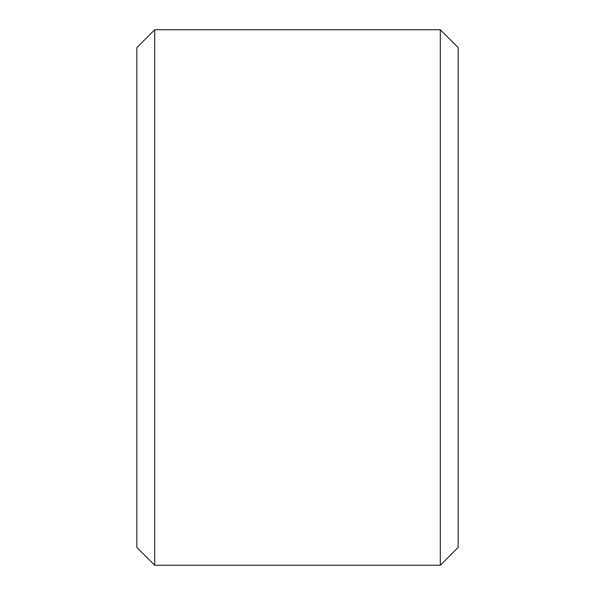 <?xml version="1.0" encoding="UTF-8"?>
<svg xmlns="http://www.w3.org/2000/svg" width="595" height="595" viewBox="0 0 595 595"><rect width="100%" height="100%" fill="white"/><g stroke="black" fill="none" stroke-linecap="round" stroke-linejoin="round"><path stroke-width="0.89" d="M136.85 547.4L136.85 47.6L154.7 29.75L154.7 565.25L136.85 547.4M440.3 29.75L458.15 47.6L458.15 547.4L440.3 565.25L440.3 29.75L154.7 29.75M440.3 565.25L154.7 565.25"/></g></svg>
